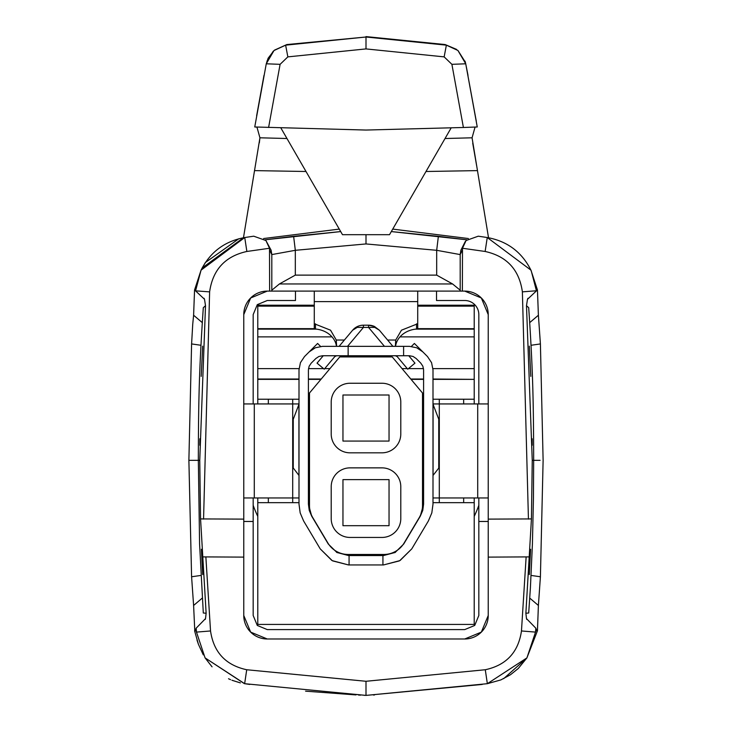 <?xml version="1.0" encoding="UTF-8"?>
<svg xmlns="http://www.w3.org/2000/svg" width="732" height="732" viewBox="0 0 732 732"><rect width="100%" height="100%" fill="white"/><g stroke="black" fill="none" stroke-linecap="round" stroke-linejoin="round"><path stroke-width="1.1" d="M527.928 298.29L527.498 299.297L536.446 290.878L531.212 270.721M536.446 290.878L537.444 289.954L530.938 270.135L487.256 237.525L478.261 236.189L466.092 240.517L462.487 248.258L462.377 291.107M537.444 289.954L538.395 315.236L529.758 322.583M531.084 575.434L540.408 576.77L543.117 460.346L540.408 343.93L538.395 315.236M253.171 403.936L253.171 314.614L257.298 304.64L267.272 300.504L295.481 300.504L295.481 291.107L464.728 291.107A23.506 23.506 0 0 1 488.235 314.614A23.506 23.506 0 0 0 464.728 291.107L481.345 297.988L488.235 314.614L488.235 615.484L481.345 632.109L464.728 638.99A23.506 23.506 0 0 0 488.235 615.484A23.506 23.506 0 0 1 464.728 638.99L267.272 638.99A23.506 23.506 0 0 1 243.765 615.484L250.655 632.109L267.272 638.99M531.441 518.924L532.246 460.346L533.665 460.346L533.436 498.419L532.411 544.077L530.398 587.915L528.696 613.004L525.869 613.233L531.441 518.924L488.235 519.116M432.996 497.961L488.235 497.961M477.712 497.961L477.712 403.936L488.235 403.936M477.712 403.936L432.996 403.936M423.59 504.183L422.748 510.414L420.278 516.206L423.59 504.183L423.59 369.852L422.876 366.256L420.836 363.2L416.133 358.497L413.086 356.466L409.49 355.743L348.139 355.743L348.139 346.346L409.49 346.346L416.682 347.773L422.785 351.854L427.488 356.557L431.56 362.651L432.996 369.852L432.996 504.183L431.816 512.912L428.357 521.019L411.768 548.881L400.203 560.392M432.996 399.233L474.217 399.233L474.217 403.936M432.996 379.368L474.217 379.368L474.217 399.233M432.996 379.02L474.217 379.368M474.217 497.961L474.217 624.423L257.783 624.423L257.783 502.655L299.004 502.655M417.716 305.207L474.217 305.207L474.217 328.714L417.716 328.659M417.716 328.714L474.217 328.714L474.217 368.617L432.951 368.617M474.217 379.02L474.217 368.617M314.284 328.659L257.783 328.659L257.783 305.207L314.284 305.207M314.284 328.714L257.783 328.714L257.783 403.936M257.783 497.961L257.783 502.655M411.064 379.368L423.59 379.368M257.783 379.368L299.004 379.368M308.41 379.368L320.936 379.368M422.51 399.233L423.59 399.233M474.217 502.655L432.996 502.655M423.59 502.655L422.51 502.655M337.205 552.651L336.583 552.303M311.722 516.206L308.41 504.183L309.252 510.414L311.722 516.206L328.311 544.068L336.894 552.477L348.505 555.551L382.928 555.551L382.928 564.948L348.505 564.948L332.694 560.904M308.41 502.655L309.49 502.655M395.417 552.294L394.795 552.651M399.306 560.904L383.495 564.948L349.072 564.948L349.072 555.551L383.495 555.551L395.106 552.477L403.689 544.068L420.278 516.206M331.797 560.392L320.232 548.881L303.643 521.019L300.184 512.912L299.004 504.183L299.004 369.852L300.44 362.651L304.512 356.557L309.215 351.854L315.318 347.773L322.51 346.346L403.607 346.346L403.607 355.743L322.51 355.743L318.914 356.466L315.867 358.497L311.164 363.2L309.124 366.256L308.41 369.852L308.41 504.183M257.783 399.233L299.004 399.233M308.41 399.233L309.49 399.233M422.51 505.629L422.51 393.002L392.233 356.923L339.767 356.923L309.49 393.002L309.49 505.629A23.598 23.598 0 0 0 312.811 517.698L327.845 542.943A23.598 23.598 0 0 0 348.121 554.463L383.879 554.463A23.598 23.598 0 0 0 404.156 542.943L419.189 517.698A23.598 23.598 0 0 0 422.51 505.629M348.505 564.948L332.246 560.648L320.232 548.881M411.768 548.881L399.754 560.648L383.495 564.948M350.015 537.444A18.803 18.803 0 0 1 331.212 518.64L331.212 486.67A18.803 18.803 0 0 1 350.015 467.867L381.985 467.867A18.803 18.803 0 0 1 400.788 486.67L400.788 518.64A18.803 18.803 0 0 1 381.985 537.444L350.015 537.444M350.015 452.824A18.803 18.803 0 0 1 331.212 434.021L331.212 402.051A18.803 18.803 0 0 1 350.015 383.248L381.985 383.248A18.803 18.803 0 0 1 400.788 402.051L400.788 434.021A18.803 18.803 0 0 1 381.985 452.824L350.015 452.824M423.59 420.388L422.51 420.388M423.59 467.4L422.51 467.4M308.41 420.388L309.49 420.388M308.41 467.4L309.49 467.4M432.996 404.21L438.752 419.198L438.752 468.132L432.996 475.48M292.699 399.233L292.699 403.936L254.288 403.936L254.288 497.961L299.004 497.961M292.699 502.655L292.699 403.936L299.004 403.936M299.004 475.48L293.129 467.84L293.157 419.491L299.004 404.21M422.785 351.854L414.385 343.454L411.402 346.446M389.04 525.695L389.04 479.625L342.96 479.625L342.96 525.695L389.04 525.695M389.04 441.076L389.04 395.005L342.96 395.005L342.96 441.076L389.04 441.076M309.215 351.854L317.615 343.454L320.598 346.446M438.752 419.198L438.752 468.132M254.288 403.936L243.765 403.936L243.765 615.484M254.288 497.961L243.765 497.961M478.829 403.936L478.829 314.614A14.1 14.1 0 0 0 464.728 300.504L436.519 300.504L436.519 291.107M243.765 521.468L253.171 521.468L253.171 615.484L257.298 625.457L267.272 629.593L464.728 629.593L474.702 625.457L478.829 615.484L478.829 497.961M243.765 314.614L250.655 297.988L267.272 291.107A23.506 23.506 0 0 0 243.765 314.614L243.765 403.936M253.171 521.468L253.171 497.961M529.392 556.896L488.235 557.116M478.829 521.468L488.235 521.468M243.765 519.116L200.559 518.924L199.754 460.346L198.335 460.346C198.473 399.553 199.186 368.132 203.304 307.696L205.509 305.702L199.754 460.346M269.623 291.107L269.513 248.258L246.867 251.469C225.191 256.255 212.774 269.715 209.617 291.858M200.916 575.434L191.592 576.77L188.883 460.346L198.335 460.346L199.589 544.077L203.304 613.004L206.131 613.233L200.559 518.924M202.608 556.896L243.765 557.116M527.479 299.287L526.491 305.702L532.246 460.346M526.125 557.116L521.468 630.966L535.522 632.1L536.464 629.859L535.833 628.184L535.522 632.1L526.921 657.885L487.356 683.688L485.279 669.743L366 681.282L246.721 669.743C225.703 665.187 213.643 652.258 210.532 630.966L205.875 557.116M535.833 628.184L526.482 618.604L525.869 613.233M269.623 250.06L271.81 254.58L271.81 290.201L279.423 283.952L295.316 275.122L436.684 275.122L452.577 283.952L460.19 290.201L460.208 291.107M436.684 275.122L436.684 250.307L460.19 254.58L460.876 250.225L465.305 241.441M295.481 291.107L267.272 291.107M271.81 290.201L271.792 291.107M295.316 275.122L295.316 250.307L271.81 254.58L271.124 250.225L265.899 240.517L269.513 248.258M246.867 251.469L244.744 237.525L253.739 236.189L265.899 240.526M201.044 270.181L195.554 290.878L194.556 289.954L201.062 270.135C210.203 252.037 224.761 241.157 244.744 237.525L201.053 270.154L205.17 262.861M195.554 290.878L204.521 299.287L205.509 305.702M244.378 683.651L205.079 657.885L196.478 632.1L196.167 628.184L205.518 618.604L206.131 613.233M503.671 678.656L526.921 657.885L518.283 668.481L510.561 674.684L500.871 679.909L487.356 683.688L366 695.4L366 681.282L366 695.4L244.644 683.688L246.721 669.743M536.464 629.859L537.206 631.14L537.444 630.737L538.395 605.465L529.758 598.117M540.408 576.77L538.395 605.465M526.491 305.702L528.696 307.696C532.814 368.132 533.527 399.553 533.665 460.346L540.079 460.346M438.377 236.317L466.815 239.794L391.3 231.577L438.377 236.308L436.684 250.307L366 243.939L366 234.688L366 243.939L295.316 250.307L293.623 236.317L340.691 231.577L265.176 239.794L293.623 236.308M253.171 505.327A119.883 119.883 0 0 0 257.783 516.38M474.217 516.38A119.883 119.883 0 0 0 478.829 505.327M188.883 460.346L191.592 343.93L192.736 324.185L193.605 315.236L202.242 322.583M194.556 289.954L193.605 315.236M191.592 576.77L193.605 605.465L202.242 598.117M210.532 630.966L196.478 632.1L195.535 629.859L194.794 631.14L193.605 605.465M195.535 629.859L196.167 628.184M314.284 323.745L330.544 330.196L336.281 340.032L336.281 345.23A23.506 19.59 0 0 0 330.544 335.384A23.506 19.59 0 0 0 315.455 329.034L314.284 328.933L314.284 291.107L417.716 291.107L417.716 328.933L416.545 329.034A23.506 19.59 0 0 0 401.456 335.384A23.506 19.59 0 0 0 395.719 345.23L395.719 340.032L401.456 330.196L417.716 323.745M540.408 343.93L531.084 345.266M488.528 237.735L472.067 137.799L475.05 127.112M476.285 121.173L465.726 63.776L477.255 126.975L463.402 127.487L451.9 64.334L465.735 63.794L457.912 50.471L446.374 45.155L366 37.003L366 48.916L287.85 56.876L280.1 64.334L266.265 63.794L254.745 126.975L256.95 127.112L259.933 137.799L243.472 237.735L254.956 168.012M191.592 343.93L200.916 345.266M465.04 61.149L465.726 63.776L457.958 50.517M463.402 127.487L366 130.049L254.745 126.975L266.265 63.794L273.997 50.554L268.132 58.212L266.274 63.776M287.85 56.876L285.626 45.155L274.043 50.517M366 37.003L286.825 44.561L274.527 50.115L286.825 44.561L285.626 45.155L366 37.003L366 48.916L444.15 56.876L446.374 45.155L445.175 44.561L457.802 50.389M280.786 127.807L342.494 234.688L389.506 234.688L450.894 128.365M395.381 346.346L395.719 340.032L387.603 340.032M336.619 346.346L336.281 340.032L344.397 340.032M336.281 345.23L336.436 346.346M395.564 346.346L395.719 345.23M368.571 325.191L374.528 326.509A14.1 14.1 0 0 0 368.571 325.191L368.571 327.433L363.429 327.433L363.429 325.191L368.571 325.191L374.528 326.509L379.377 330.224L392.901 346.346M363.429 325.191A14.1 14.1 0 0 0 352.623 330.224L339.099 346.346M323.251 355.743L317.038 363.145L324.239 369.193L334.817 356.585L336.619 355.743M395.381 355.743L397.183 356.585L407.761 369.193L414.962 363.145L408.749 355.743M205.399 262.513L238.87 238.733M537.453 630.691L537.535 630.042M487.356 683.688L366 695.4L244.644 683.688L205.079 657.885L212.07 666.834M231.925 680.238L240.224 682.855M472.726 143.198L476.596 165.496M259.329 142.868L259.933 137.799L286.962 138.513M458.003 50.554L465.351 62.193M522.383 291.858L536.437 290.75M528.44 519.116L522.383 291.876C519.263 269.751 506.846 256.282 485.133 251.469L487.256 237.525L478.261 236.189M485.133 251.469L462.487 248.258M439.301 502.655L439.301 399.233M257.783 306.15L314.284 306.15M417.716 306.15L474.217 306.15M257.783 379.02L299.004 379.02M308.41 379.02L321.22 379.02M410.78 379.02L423.59 379.02M463.658 502.655L463.658 497.961M463.658 403.936L463.658 399.233M474.217 329.125L415.648 329.125M316.352 329.125L257.783 329.125M257.783 336.876L332.008 336.876M399.992 336.876L474.217 336.876M423.508 368.617L408.438 368.617M407.285 368.617L402.051 368.617M329.949 368.617L324.715 368.617M323.562 368.617L308.492 368.617M299.049 368.617L257.783 368.617M268.342 502.655L268.342 497.961M268.342 403.936L268.342 399.233M433.06 404.567L433.06 475.306M298.94 475.306L298.94 404.567M293.248 419.198L293.248 468.132M195.535 290.842L209.617 291.876L203.56 519.116M521.468 630.966C518.357 652.267 506.288 665.196 485.279 669.743M460.19 290.201L460.19 254.58L462.377 250.06M279.423 283.952L452.577 283.952M468.37 238.531L392.736 229.098M339.264 229.098L263.621 238.531M314.284 301.63L417.716 301.63M445.038 138.513L472.067 137.799M425.987 171.498L477.502 170.611M306.013 171.498L254.498 170.611M280.1 64.334L268.598 127.487M451.9 64.334L444.15 56.876M416.545 329.034L416.545 323.837M315.455 323.837L315.455 329.034M379.377 330.224L374.729 327.369L368.571 327.433L384.446 346.346M352.623 330.224L357.271 327.369L363.429 327.433L347.554 346.346M373.494 695.043L374.445 694.997M530.938 270.135C521.797 252.018 507.23 241.148 487.256 237.525M244.744 237.525L253.739 236.189M528.696 613.013L528.733 612.501M526.766 619.428L526.491 618.595M529.318 574.547L530.599 549.274M204.072 298.29L204.502 299.297M202.682 574.547L201.401 549.274M203.304 613.013L203.267 612.501M205.235 619.428L205.509 618.595M203.286 654.875L198.427 644.297L194.593 630.865M537.416 630.865L526.912 657.894M532.191 445.285L532.155 438.77M530.801 376.385L529.318 346.145M199.809 445.285L199.845 438.77M201.199 376.385L202.682 346.145M456.539 49.383L445.175 44.561L366 36.6M202.124 268.003L243.472 237.735M482.251 684.438L366 695.4M244.644 683.688L249.749 684.438M305.583 691.164L355.981 694.915M358.506 695.043L360.537 695.144M364.097 695.318L365.268 695.363M205.079 657.885L211.932 666.687M228.53 678.747L230.562 679.671M232.136 680.321L240.398 682.892M197.018 640.171L198.436 644.316M465.726 63.776L468.013 75.378M263.987 75.378L256.639 115.738M273.201 51.267L266.96 61.131"/></g></svg>
